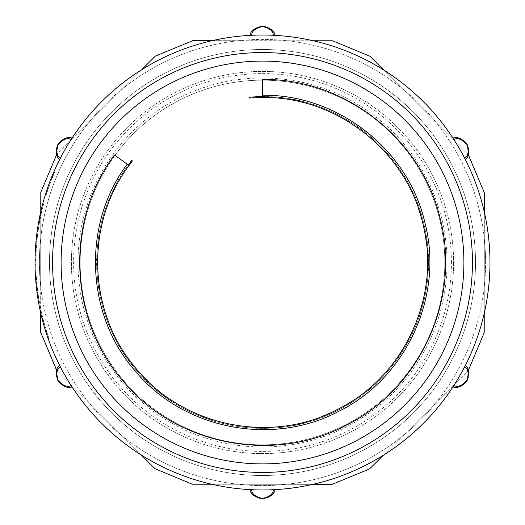 <?xml version="1.0" encoding="UTF-8"?>
<svg xmlns="http://www.w3.org/2000/svg" width="525" height="525" viewBox="0 0 525 525"><rect width="100%" height="100%" fill="white"/><g stroke="black" fill="none" stroke-linecap="round" stroke-linejoin="round"><path stroke-width="0.39" stroke-dasharray="2.62 1.97" d="M468.897 155.361L484.352 192.787L484.208 332.686L468.667 370.079L369.639 468.897L332.213 484.352L192.314 484.208L154.921 468.667L56.103 369.639L40.648 332.213L40.792 192.314L56.333 154.921L155.361 56.103L192.787 40.648L332.686 40.792L370.079 56.333L468.897 155.361M468.293 154.757L436.57 122.968A223.092 223.092 0 0 0 402.406 88.725L383.749 70.028M313.333 40.773L286.926 40.747A223.092 223.092 0 0 1 402.406 88.725L436.57 122.968A223.092 223.092 0 0 1 484.306 238.553L484.253 286.926A223.092 223.092 0 0 0 484.306 238.553L484.332 212.139M141.658 69.772L122.968 88.43A223.092 223.092 0 0 1 238.553 40.694L286.926 40.747A223.092 223.092 0 0 0 238.553 40.694L212.139 40.668M40.773 211.667L40.747 238.081A223.092 223.092 0 0 0 40.694 286.453L40.747 238.081A223.092 223.092 0 0 1 88.725 122.594L122.968 88.43A223.092 223.092 0 0 0 88.725 122.594L56.333 154.921M40.668 312.861L40.694 286.453A223.092 223.092 0 0 0 122.594 436.275L56.707 370.243M141.251 454.972L122.594 436.275A223.092 223.092 0 0 0 286.447 484.306L211.667 484.227M312.861 484.332L286.447 484.306A223.092 223.092 0 0 0 436.275 402.406L383.342 455.227M484.227 313.333L484.253 286.926A223.092 223.092 0 0 1 436.275 402.406L468.667 370.079M42.072 318.688L42.919 318.472A226.603 226.603 0 0 0 45.517 327.81L43.7 321.451A226.603 226.603 0 0 1 43.142 319.344L44.999 326.077A226.603 226.603 0 0 1 42.919 318.472L42.072 318.688A227.476 227.476 0 0 0 44.678 328.066L42.853 321.681A227.476 227.476 0 0 1 42.295 319.567L44.159 326.327L44.999 326.077M45.517 327.81L44.678 328.066L45.517 327.81M43.142 319.344L42.295 319.567M43.7 321.451L42.853 321.681M38.128 299.959L38.994 299.814L38.128 299.959A227.476 227.476 0 0 0 38.456 301.868L39.316 301.717A226.603 226.603 0 0 1 38.994 299.814A226.603 226.603 0 0 0 39.316 301.717L38.456 301.868A227.476 227.476 0 0 0 39.414 306.981L40.274 306.803A226.603 226.603 0 0 0 40.661 308.7A226.603 226.603 0 0 1 39.316 301.717A226.603 226.603 0 0 0 40.274 306.803L39.414 306.981A227.476 227.476 0 0 0 39.802 308.877L40.661 308.7L39.802 308.877M39.316 301.717L38.456 301.868L39.316 301.717M40.274 306.803L39.414 306.981L40.274 306.803M35.903 264.357A226.603 226.603 0 0 0 35.936 266.602L35.93 266.155A226.603 226.603 0 0 1 35.91 264.803L35.903 264.357L35.031 264.364A227.476 227.476 0 0 0 35.057 266.615L35.05 266.168L35.93 266.155M35.936 266.602L35.057 266.615M35.91 264.803L35.031 264.81L35.031 264.364M36.862 241.625A226.603 226.603 0 0 1 37.636 234.511A226.603 226.603 0 0 0 36.448 246.737A226.603 226.603 0 0 1 36.862 241.625L35.989 241.546L36.862 241.625M37.058 239.603L36.186 239.518L37.058 239.603M36.763 234.399L37.636 234.511L36.763 234.399A227.476 227.476 0 0 0 35.575 246.678L36.448 246.737L35.575 246.678A227.476 227.476 0 0 1 35.582 246.579L35.28 251.738A227.476 227.476 0 0 0 35.175 254.251L35.044 259.416L35.917 259.429A226.603 226.603 0 0 1 35.956 257.289L35.995 255.898A226.603 226.603 0 0 1 36.238 250.071L36.317 248.686A226.603 226.603 0 0 1 36.455 246.638L36.153 251.783A226.603 226.603 0 0 0 36.048 254.277L35.917 259.429M40.241 218.367L39.414 218L40.274 218.17L39.637 221.504L41.731 211.418A226.603 226.603 0 0 0 41.698 211.562L40.779 215.729A226.603 226.603 0 0 1 41.114 214.167A226.603 226.603 0 0 0 40.819 215.539L41.587 212.041A226.603 226.603 0 0 1 41.619 211.91L39.71 221.104L40.274 218.17L39.414 218L38.778 221.347L39.513 217.514M39.854 220.349L38.994 220.185M38.962 220.349L39.06 219.831L39.92 219.995M39.71 221.104L38.85 220.94M40.766 211.713L41.619 211.91L40.766 211.713L39.139 219.424L39.998 219.594M41.587 212.041L40.733 211.851M40.281 218.144L39.421 217.973L39.244 218.879L40.103 219.043M40.819 215.539L39.959 215.362A227.476 227.476 0 0 1 40.254 213.983L41.114 214.167L40.254 213.983A227.476 227.476 0 0 0 39.92 215.552L39.887 215.716M39.487 217.652L39.382 218.183M40.031 219.424L39.172 219.253L39.401 218.092M39.572 217.238L39.67 216.733M41.698 211.562L40.845 211.365L39.172 219.253M40.878 211.221L41.731 211.418L40.878 211.221A227.476 227.476 0 0 0 40.845 211.365M40.714 216.024L39.92 215.552L40.779 215.729M40.392 213.353L40.537 212.717M39.637 221.504L38.778 221.347M43.568 204.048A226.603 226.603 0 0 0 42.997 206.22L43.109 205.787A226.603 226.603 0 0 1 43.45 204.481L43.568 204.048L42.722 203.825A227.476 227.476 0 0 0 42.151 205.997L42.263 205.564L43.109 205.787M42.997 206.22L42.151 205.997M43.45 204.481L42.604 204.258L42.722 203.825M46.515 193.948L47.965 189.545L46.515 193.948L45.682 193.679M47.965 189.545L49.501 185.168L47.965 189.545L47.145 189.223M46.174 192.143L45.957 192.826M46.449 191.317L46.594 190.877M47.683 187.661L47.834 187.235M49.501 185.168L48.681 184.866M48.372 185.712L48.136 186.382M48.779 184.583L49.606 184.885L50.236 183.179L49.599 184.898L48.779 184.597L47.138 189.249L47.965 189.532L46.43 194.217L49.606 184.885L47.965 189.532L47.138 189.249L45.596 193.955L46.43 194.217L45.885 195.969L46.43 194.217L45.596 193.955M50.236 183.179L49.416 182.871M47.184 189.118L47.427 188.396M47.893 187.058L48.195 186.218M46.121 192.308L46.41 191.422M46.843 190.122L47.138 189.249M45.885 195.969L45.045 195.713M53.701 174.457A226.603 226.603 0 0 0 51.916 178.822L51.102 178.5L52.894 174.116A227.476 227.476 0 0 0 51.102 178.5A227.476 227.476 0 0 1 52.894 174.116L53.701 174.457L52.802 176.63L51.988 176.295M51.916 178.822L52.802 176.63M54.469 172.666A226.603 226.603 0 0 1 55.289 170.782L53.255 175.521A226.603 226.603 0 0 0 52.31 177.831L50.439 182.634A226.603 226.603 0 0 1 51.207 180.633L51.712 179.34A226.603 226.603 0 0 1 53.917 173.946L54.469 172.666L53.662 172.318L53.11 173.598L53.917 173.946M55.289 170.782L54.488 170.428L52.447 175.179A227.476 227.476 0 0 0 51.496 177.509L49.619 182.326L50.439 182.634M51.712 179.34L50.892 179.018L50.387 180.318L51.207 180.633M52.31 177.831L51.496 177.509M53.255 175.521L52.447 175.179M42.604 207.788A226.603 226.603 0 0 0 42.072 209.967L42.177 209.534A226.603 226.603 0 0 1 42.492 208.222L42.604 207.788L41.751 207.578A227.476 227.476 0 0 0 41.219 209.764L41.324 209.331L42.177 209.534M42.072 209.967L41.219 209.764M42.492 208.222L41.646 208.012L41.751 207.578M38.699 226.984L39.454 222.502A226.603 226.603 0 0 0 39.428 222.646L39.421 222.685A226.603 226.603 0 0 1 39.447 222.541L38.699 226.984L37.833 226.846L38.568 222.495L39.428 222.646M37.997 231.735L37.984 231.833A226.603 226.603 0 0 1 39.113 224.464A226.603 226.603 0 0 0 37.997 231.735L37.131 231.617A227.476 227.476 0 0 1 37.288 230.449L37.393 229.74A227.476 227.476 0 0 1 38.187 224.693L38.286 224.109M37.715 233.848L36.848 233.737M37.157 231.42L37.019 232.418M38.587 222.383L39.447 222.541L38.587 222.383L37.833 226.846L38.706 226.957M39.421 222.685L38.561 222.528M38.246 224.319L39.113 224.464L38.246 224.319A227.476 227.476 0 0 0 37.131 231.617M37.984 231.833L37.117 231.715M37.36 229.989L37.203 231.059M38.594 222.344L39.454 222.502L38.594 222.344A227.476 227.476 0 0 0 38.568 222.495M37.879 226.564L38.082 225.317M38.194 224.641L38.43 223.263M37.032 232.345L37.17 231.335M36.212 250.628A226.603 226.603 0 0 0 36.008 255.347L35.136 255.314L35.333 250.582A227.476 227.476 0 0 0 35.136 255.314A227.476 227.476 0 0 1 35.333 250.582L36.212 250.628L36.1 252.978L35.221 252.945M36.008 255.347L36.1 252.978M36.455 246.638L35.582 246.579M36.317 248.686L35.444 248.633L35.365 250.025L36.238 250.071M35.995 255.898L35.116 255.878L35.083 257.27L35.956 257.289M36.048 254.277L35.175 254.251M36.153 251.783L35.28 251.738M35.91 260.492A226.603 226.603 0 0 0 35.897 262.736L35.897 262.29A226.603 226.603 0 0 1 35.903 260.938L35.91 260.492L35.031 260.485A227.476 227.476 0 0 0 35.024 262.5A227.476 227.476 0 0 0 35.024 262.736L35.024 262.29L35.897 262.29M35.897 262.736L35.024 262.736M35.903 260.938L35.031 260.932L35.031 260.485M36.862 283.388L36.54 279.576A226.603 226.603 0 0 1 36.422 277.896A226.603 226.603 0 0 0 36.52 279.28L36.862 283.388L35.989 283.467L35.91 282.601L35.989 283.467M36.783 282.522L35.91 282.601L35.648 279.339A227.476 227.476 0 0 1 35.549 277.955L36.422 277.896A226.603 226.603 0 0 1 36.291 275.868A226.603 226.603 0 0 0 36.553 279.7L36.547 279.608A226.603 226.603 0 0 1 36.422 277.896L35.549 277.955A227.476 227.476 0 0 0 35.674 279.674L36.547 279.608M35.805 281.393L35.779 281.033M37.072 285.495L36.199 285.58M35.418 275.92L36.291 275.868L35.418 275.92A227.476 227.476 0 0 0 35.68 279.766L36.015 283.762L36.888 283.684M35.943 282.942L35.858 281.964M37.892 292.478L38.797 298.62A226.603 226.603 0 0 1 38.397 296.061L37.662 290.699A226.603 226.603 0 0 1 37.505 289.433L38.568 297.196A226.603 226.603 0 0 0 38.666 297.819A226.603 226.603 0 0 1 38.587 297.321L37.892 292.478L37.019 292.596L37.931 298.758L38.797 298.62M36.402 287.51L37.275 287.418A226.603 226.603 0 0 0 37.505 289.433A226.603 226.603 0 0 1 37.275 287.418L36.402 287.51A227.476 227.476 0 0 0 36.632 289.537L37.702 297.334A227.476 227.476 0 0 0 37.8 297.957A227.476 227.476 0 0 1 37.531 296.192L36.789 290.811L37.662 290.699M38.666 297.819L37.8 297.957L38.666 297.819M37.964 293.022L37.098 293.14M37.505 289.433L36.632 289.537L37.505 289.433M38.397 296.061L37.531 296.192M40.287 311.154L41.14 310.964A226.603 226.603 0 0 0 42.453 316.595A226.603 226.603 0 0 1 41.14 310.964L40.287 311.154A227.476 227.476 0 0 0 41.6 316.805L42.453 316.595L41.6 316.805M48.464 336.906L46.108 329.752A226.603 226.603 0 0 0 46.154 329.897L46.298 330.356A226.603 226.603 0 0 0 48.956 338.31A226.603 226.603 0 0 1 46.896 332.233L48.464 336.906L47.637 337.194L46.495 333.828L47.224 333.237M48.983 338.389L48.156 338.684M46.062 332.502L46.896 332.233L46.062 332.502L46.633 334.248M48.956 338.31L48.129 338.599L48.956 338.31M45.458 330.619L46.298 330.356L45.458 330.619A227.476 227.476 0 0 0 48.129 338.599M45.918 332.049L45.793 331.669M48.293 336.427L47.467 336.715L47.184 335.888L48.018 335.606M46.646 331.465L45.813 331.734L46.508 333.874L47.467 336.715L47.211 335.974L48.044 335.692M46.154 329.897L45.314 330.159L45.813 331.734M45.275 330.015L46.108 329.752L45.275 330.015A227.476 227.476 0 0 0 45.314 330.159M46.325 333.316L45.924 332.076M45.885 331.964L45.557 330.914M47.27 336.138L47.001 335.337M59.542 365.229A227.476 227.476 0 0 1 59.542 159.771A13.151 13.151 0 0 1 72.056 138.095A227.476 227.476 0 0 1 249.985 35.365A13.151 13.151 0 0 1 275.015 35.365A227.476 227.476 0 0 1 452.944 138.095A13.151 13.151 0 0 1 465.458 159.771A227.476 227.476 0 0 1 465.458 365.229A13.151 13.151 0 0 1 452.944 386.905A227.476 227.476 0 0 1 275.015 489.635A13.151 13.151 0 0 1 249.985 489.635A227.476 227.476 0 0 1 72.056 386.905A13.151 13.151 0 0 1 59.542 365.229L60.309 366.739M251.147 489.694L251.678 489.72A227.476 227.476 0 0 0 273.322 489.72M452.944 386.905L453.869 385.481A227.476 227.476 0 0 0 464.691 366.739M465.458 159.771L464.691 158.261A227.476 227.476 0 0 0 453.869 139.519M273.853 35.306L273.322 35.28A227.476 227.476 0 0 0 251.678 35.28M72.056 138.095L71.131 139.519M80.168 262.5A182.332 182.332 0 0 0 262.5 444.833A182.332 182.332 0 0 0 444.833 262.5A182.332 182.332 0 0 0 262.5 80.168A182.332 182.332 0 0 0 80.168 262.5A182.332 182.332 0 0 0 262.5 444.833A182.332 182.332 0 0 0 444.833 262.5A182.332 182.332 0 0 0 262.5 80.168A182.332 182.332 0 0 0 80.168 262.5M447.024 262.5A184.524 184.524 0 0 1 170.238 422.303A184.524 184.524 0 0 1 170.238 102.697A184.524 184.524 0 0 1 447.024 262.5M451.408 262.5A188.908 188.908 0 0 0 168.046 98.903A188.908 188.908 0 0 0 168.046 426.097A188.908 188.908 0 0 0 451.408 262.5M453.6 262.5A191.1 191.1 0 0 1 262.5 453.6A191.1 191.1 0 0 1 71.4 262.5A191.1 191.1 0 0 1 262.5 71.4A191.1 191.1 0 0 1 453.6 262.5A191.1 191.1 0 0 0 262.5 71.4A191.1 191.1 0 0 0 71.4 262.5A191.1 191.1 0 0 0 262.5 453.6A191.1 191.1 0 0 0 453.6 262.5M475.512 262.5A213.012 213.012 0 0 0 262.5 49.488A213.012 213.012 0 0 0 49.488 262.5A213.012 213.012 0 0 0 262.5 475.512A213.012 213.012 0 0 0 475.512 262.5A213.012 213.012 0 0 0 262.5 49.488A213.012 213.012 0 0 0 49.488 262.5A213.012 213.012 0 0 0 262.5 475.512A213.012 213.012 0 0 0 475.512 262.5M485.592 262.5A223.092 223.092 0 0 0 262.5 39.408A223.092 223.092 0 0 0 39.408 262.5A223.092 223.092 0 0 0 262.5 485.592A223.092 223.092 0 0 0 485.592 262.5M61.103 262.5A201.397 201.397 0 0 0 262.5 463.897A201.397 201.397 0 0 0 463.897 262.5A201.397 201.397 0 0 0 262.5 61.103A201.397 201.397 0 0 0 61.103 262.5M320.873 108.15A165.021 165.021 0 0 0 262.5 97.479L262.5 95.287C337.752 93.995 408.778 149.993 425.099 223.466C443.914 296.336 406.048 378.473 338.415 411.495C271.95 446.801 183.238 429.155 135.345 371.103C85.503 314.711 81.946 224.332 127.221 164.213L128.284 164.988A165.9 165.9 0 0 0 195.024 414.054A165.9 165.9 0 0 0 424.771 296.993A165.9 165.9 0 0 0 262.5 96.607C337.162 95.32 407.63 150.878 423.819 223.768C442.483 296.067 404.919 377.56 337.818 410.32C271.878 445.351 183.862 427.842 136.343 370.25C86.894 314.304 83.37 224.634 128.284 164.988L128.999 165.506A165.021 165.021 0 0 0 103.313 219.004M259.934 96.626A165.9 165.9 0 0 0 249.349 97.125M249.349 98.004A165.021 165.021 0 0 1 259.934 97.499M347.839 121.255A165.021 165.021 0 0 1 379.536 146.167M400.831 172.522A165.021 165.021 0 0 1 418.136 207.637M426.044 240.457A165.021 165.021 0 0 1 426.589 280.022M419.468 313.418A165.021 165.021 0 0 1 403.069 348.941M382.436 375.841A165.021 165.021 0 0 1 352.19 401.015M321.845 416.483A165.021 165.021 0 0 1 283.697 426.156M249.808 427.028A165.021 165.021 0 0 1 211.431 419.423M180.226 405.549A165.021 165.021 0 0 1 148.536 381.852M126.637 356.167A165.021 165.021 0 0 1 108.399 321.523M99.593 288.803A165.021 165.021 0 0 1 98.07 248.515M127.221 164.213L114.457 154.941C64.91 220.736 68.801 319.64 123.342 381.347C175.763 444.878 272.842 464.192 345.581 425.552C419.593 389.419 461.029 299.526 440.442 219.778C422.579 139.381 344.853 78.094 262.5 79.511L262.5 95.287M40.707 216.07L39.847 215.893M41.239 213.59L40.386 213.399M40.215 218.472L39.355 218.302M40.766 215.795L39.907 215.611M40.76 215.827L39.9 215.65M46.902 192.754L46.062 192.485M49.081 186.342L48.254 186.047M38.712 226.912L37.846 226.774L38.712 226.912M36.763 282.286L35.89 282.365M36.54 279.576L35.667 279.641M36.52 279.28L35.648 279.339M36.553 279.7L35.68 279.766M36.934 284.163L36.061 284.248M38.194 294.663L37.328 294.787M38.587 297.321L37.721 297.458M38.568 297.196L37.702 297.334M37.885 292.458L37.019 292.569M47.329 333.552L46.495 333.828L47.329 333.565M47.342 333.598L46.508 333.874M48.536 337.116L47.709 337.404"/><path stroke-width="0.79" d="M484.332 212.139L484.352 192.787L468.293 154.757M383.749 70.028L370.079 56.333L332.686 40.792L313.333 40.773M212.139 40.668L192.787 40.648L155.361 56.103L141.658 69.772M56.661 154.593L40.792 192.314L40.773 211.667M468.339 370.414L484.208 332.686L484.227 313.333M312.861 484.332L332.213 484.352L369.639 468.897L383.342 455.227M141.251 454.972L154.921 468.667L192.314 484.208L211.667 484.227M40.668 312.861L40.648 332.213L56.707 370.243M44.159 326.327A227.476 227.476 0 0 1 42.072 318.688M39.802 308.877A227.476 227.476 0 0 1 38.128 299.959M35.05 266.168A227.476 227.476 0 0 1 35.031 264.81M35.444 248.633A227.476 227.476 0 0 1 35.575 246.678A227.476 227.476 0 0 1 36.763 234.399M39.139 219.424L38.962 220.349M38.948 220.415L39.375 218.21M40.615 212.376L40.733 211.851A227.476 227.476 0 0 1 40.766 211.713M39.382 218.183L40.563 212.592M39.959 215.362L39.487 217.652M39.401 218.092L39.572 217.238M39.67 216.733L39.887 215.716M39.92 215.552L40.392 213.353M40.537 212.717L40.878 211.221M39.513 217.514L39.861 215.834M42.263 205.564A227.476 227.476 0 0 1 42.604 204.258M46.594 190.877L46.174 192.143M45.957 192.826L45.754 193.449M45.682 193.679L46.449 191.317M47.132 189.262L47.683 187.661M47.834 187.235L48.372 185.712M48.136 186.382L47.145 189.223M47.427 188.396L47.893 187.058M48.195 186.218L48.628 185.01M45.734 193.515L46.121 192.308M46.41 191.422L46.843 190.122M45.045 195.713L45.15 195.372L45.045 195.713M53.662 172.318A227.476 227.476 0 0 1 54.488 170.428M50.892 179.018A227.476 227.476 0 0 1 51.102 178.5M52.894 174.116A227.476 227.476 0 0 1 53.11 173.598M49.619 182.326A227.476 227.476 0 0 1 50.387 180.318M41.324 209.331A227.476 227.476 0 0 1 41.646 208.012M38.286 224.109L38.561 222.528A227.476 227.476 0 0 1 38.587 222.383M37.203 231.059L37.117 231.715A227.476 227.476 0 0 1 37.131 231.617L37.288 230.449A227.476 227.476 0 0 1 37.393 229.74L38.187 224.693A227.476 227.476 0 0 1 38.246 224.319M37.879 226.564L37.36 229.989M38.082 225.317L38.194 224.641M38.43 223.263L38.594 222.344M35.116 255.878A227.476 227.476 0 0 1 35.136 255.314M35.333 250.582A227.476 227.476 0 0 1 35.365 250.025M35.044 259.416A227.476 227.476 0 0 1 35.083 257.27M35.024 262.29A227.476 227.476 0 0 1 35.031 260.932M35.91 282.601L35.969 283.264M35.976 283.316L35.805 281.393M35.779 281.033L35.667 279.641A227.476 227.476 0 0 1 35.549 277.955A227.476 227.476 0 0 1 35.418 275.92M36.015 283.762L36.172 285.324M36.159 285.233L35.943 282.942M35.858 281.964L35.693 279.976M37.446 295.608L37.209 293.967M37.17 293.685L37.019 292.596M37.931 298.758A227.476 227.476 0 0 1 37.8 297.957A227.476 227.476 0 0 1 37.721 297.458L37.485 295.877M36.789 290.811A227.476 227.476 0 0 1 36.632 289.537A227.476 227.476 0 0 1 36.402 287.51M41.6 316.805A227.476 227.476 0 0 1 40.287 311.154M47.637 337.194L48.07 338.435M48.057 338.395L47.27 336.138M48.129 338.599A227.476 227.476 0 0 1 46.062 332.502M46.791 334.714L45.918 332.049M45.793 331.669L45.458 330.619M47.211 335.974L46.896 335.035M45.557 330.914L45.275 330.015M47.001 335.337L46.633 334.248M59.542 365.229L59.542 365.236C55.919 368.071 55.374 373.203 57.901 380.632C63.066 386.531 67.784 388.625 72.056 386.905L71.131 385.481C67.377 387.496 63.053 385.829 58.157 380.481C55.972 373.564 56.687 368.983 60.309 366.739A227.476 227.476 0 0 0 71.131 385.481M249.985 489.635L251.678 489.72C251.81 493.979 255.419 496.893 262.5 498.455C269.581 496.893 273.184 493.979 273.322 489.72L275.015 489.635C274.365 494.189 270.198 497.227 262.507 498.75C254.809 497.227 250.635 494.189 249.985 489.635M452.944 386.905L452.95 386.899C457.216 388.625 461.934 386.525 467.099 380.618C469.632 373.196 469.081 368.071 465.458 365.229L464.691 366.739C468.313 368.983 469.028 373.564 466.843 380.474C461.947 385.829 457.623 387.496 453.869 385.481M464.691 158.261C468.313 156.017 469.028 151.436 466.843 144.519C461.947 139.171 457.623 137.504 453.869 139.519L452.944 138.095C457.216 136.382 461.934 138.469 467.099 144.375C469.626 151.797 469.081 156.936 465.458 159.771A227.476 227.476 0 0 0 35.024 262.5A227.476 227.476 0 0 0 315.308 483.761A227.476 227.476 0 0 0 465.458 159.771A227.476 227.476 0 0 0 35.024 262.5A227.476 227.476 0 0 0 315.308 483.761A227.476 227.476 0 0 0 465.458 159.771M275.015 35.365L273.322 35.28C273.184 31.014 269.581 28.107 262.5 26.545C255.419 28.114 251.81 31.021 251.678 35.28L249.985 35.365C250.635 30.811 254.802 27.773 262.5 26.25C270.191 27.773 274.365 30.811 275.015 35.365M72.056 138.095L72.05 138.101C67.784 136.382 63.066 138.475 57.901 144.382C55.368 151.804 55.919 156.936 59.542 159.771L60.309 158.261C56.687 156.017 55.972 151.436 58.157 144.526C63.053 139.171 67.377 137.504 71.131 139.519A227.476 227.476 0 0 0 60.309 158.261M463.897 262.5A201.397 201.397 0 0 0 262.5 61.103A201.397 201.397 0 0 0 61.103 262.5A201.397 201.397 0 0 0 262.5 463.897A201.397 201.397 0 0 0 463.897 262.5M131.716 160.433A165.9 165.9 0 0 0 128.284 164.988L131.716 160.433L132.425 160.952L128.999 165.506A165.021 165.021 0 0 1 132.425 160.952M262.5 96.607A165.9 165.9 0 0 0 259.934 96.626L249.349 97.125L249.349 98.004L262.5 97.479C336.761 96.206 406.862 151.469 422.966 223.978C441.532 295.89 404.165 376.957 337.424 409.539C271.825 444.38 184.282 426.969 137.012 369.679C87.819 314.029 84.315 224.838 128.999 165.506L114.457 154.941C64.91 220.736 68.801 319.64 123.342 381.347C175.763 444.878 272.842 464.192 345.581 425.552C419.593 389.419 461.029 299.526 440.442 219.778C422.579 139.381 344.853 78.094 262.5 79.511L262.5 97.479A165.021 165.021 0 0 0 259.934 97.499L259.934 96.626L262.5 96.607M320.873 108.15A165.021 165.021 0 0 1 347.839 121.255M379.536 146.167A165.021 165.021 0 0 1 400.831 172.522M418.136 207.637A165.021 165.021 0 0 1 426.044 240.457M426.589 280.022A165.021 165.021 0 0 1 419.468 313.418M403.069 348.941A165.021 165.021 0 0 1 382.436 375.841M352.19 401.015A165.021 165.021 0 0 1 321.845 416.483M283.697 426.156A165.021 165.021 0 0 1 249.808 427.028M211.431 419.423A165.021 165.021 0 0 1 180.226 405.549M148.536 381.852A165.021 165.021 0 0 1 126.637 356.167M108.399 321.523A165.021 165.021 0 0 1 99.593 288.803M98.07 248.515A165.021 165.021 0 0 1 103.313 219.004M472.447 262.5A209.948 209.948 0 0 1 262.5 472.447A209.948 209.948 0 0 1 52.553 262.5A209.948 209.948 0 0 1 262.5 52.553A209.948 209.948 0 0 1 472.447 262.5M262.5 95.287C337.752 93.995 408.778 149.993 425.099 223.466C443.914 296.336 406.048 378.473 338.415 411.495C271.95 446.801 183.238 429.155 135.345 371.103C85.503 314.711 81.946 224.332 127.221 164.213"/></g></svg>
